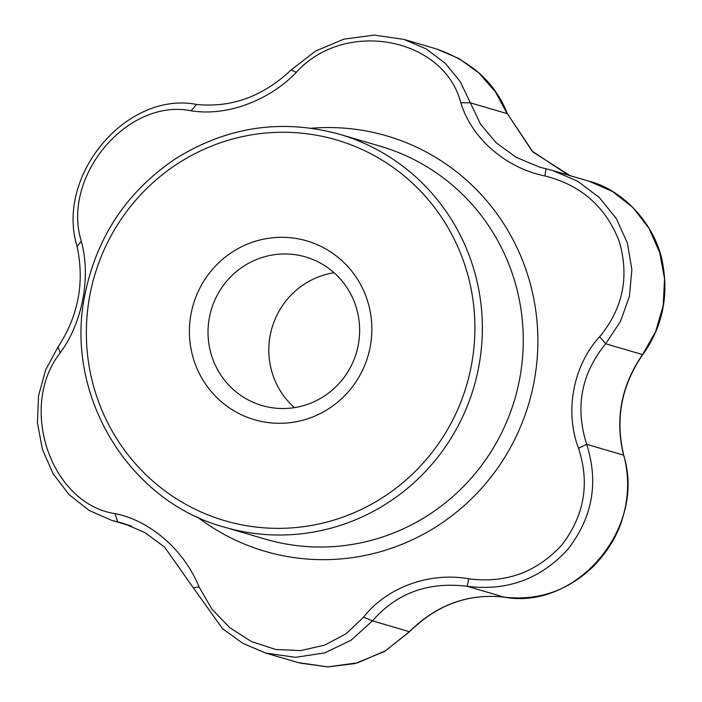 <?xml version="1.0" encoding="UTF-8"?>
<svg xmlns="http://www.w3.org/2000/svg" width="702" height="702" viewBox="0 0 702 702"><rect width="100%" height="100%" fill="white"/><g stroke="black" fill="none" stroke-linecap="round" stroke-linejoin="round"><path stroke-width="1.05" d="M370.208 346.806A93.173 91.067 106.4 0 1 220.867 401.325A93.173 91.067 106.4 0 1 250.816 242.795A93.173 91.067 106.4 0 1 370.208 346.806M294.41 407.634A77.422 75.676 106.4 0 1 270.191 335.398A77.422 75.676 106.4 0 1 334.047 272.718M358.266 344.963A77.422 75.676 106.4 0 1 262.004 405.528A77.422 75.676 106.4 0 1 209.389 317.532A77.422 75.676 106.4 0 1 305.642 256.958A77.422 75.676 106.4 0 1 358.266 344.963M599.622 336.714C622.999 308.538 629.527 276.72 619.208 241.269C605.712 206.774 580.923 185.003 544.857 175.948C505.738 168.041 471.498 138.25 460.802 102.72C443.796 37.004 344.392 18.691 296.244 72.403C269.041 100.921 226.246 116.576 191.093 110.784C127.553 97.832 61.223 176.632 81.3 241.242C91.146 277.053 82.582 322.499 60.214 352.852C17.725 406.8 50.798 503.922 114.979 513.627C149.93 520.305 184.17 550.096 199.035 586.854L211.864 609.09L229.73 627.667L251.421 641.54L275.632 649.464L300.623 650.605L324.587 645.138L346.042 633.809L363.592 617.163C386.627 587.425 429.422 571.77 468.743 578.79C505.589 583.608 536.609 572.349 561.793 545.024C584.38 515.601 589.961 483.362 578.536 448.332C564.531 411.293 573.078 365.847 599.622 336.714L605.668 343.769C581.247 373.727 574.912 407.248 586.67 444.313L578.536 448.332M570.805 176.079L532.976 152.036L507.353 113.627L532.098 151.088L568.357 175.149M642.935 354.396C621.375 385.442 614.996 419.147 623.815 455.519A9.451 2.317 164.9 0 0 623.552 455.15C614.855 418.962 621.191 385.451 642.549 354.607L655.659 331.555L663.171 305.774L664.557 278.87L659.713 252.527L648.929 228.22L632.835 207.441L612.469 191.479L589.101 181.239C624.938 190.374 656.677 227.009 662.749 263.855C668.725 297.069 662.118 327.246 642.935 354.396A9.451 1.957 -143.7 0 1 642.549 354.607L605.668 343.769L620.471 321.455L629.44 296.262L631.853 269.55L627.386 243.015L616.259 218.489L599.271 197.464L577.614 181.195L552.693 170.542L589.092 181.239M296.244 72.403L291.269 69.858L315.488 51.114L343.804 39.163L374.113 35.1L403.94 39.4L426.193 48.921L445.252 63.259L460.196 81.572L480.484 124.087L496.077 142.717L516.198 157.345L539.408 167.067L546.068 168.813L544.857 175.948M507.353 113.627C495.226 82.845 471.542 61.267 436.319 48.912L458.906 58.477L478.904 73.017L495.314 91.778L507.23 113.671L470.349 102.843L460.802 102.72M199.035 586.854L193.383 587.872L164.593 547.104L144.972 532.616L123.605 523.438L111.679 520.357L88.978 510.354L69.059 494.585L53.194 473.876L42.418 449.42L37.425 422.797L38.54 395.761L45.604 369.98L58.064 346.946C78.413 315.803 84.749 282.292 77.062 246.402C55.3 175.579 126.597 90.83 196.542 104.431C231.414 107.976 262.987 96.455 291.269 69.858M623.815 455.519C629.229 476 628.878 496.656 622.762 517.479C617.892 534.845 608.064 551.193 593.287 566.505C570.445 588.215 542.277 601.289 504.168 597.139A9.451 3.185 -82.2 0 1 504.071 597.121C576.64 610.722 646.823 527.316 623.552 455.15L586.67 444.313C598.788 482.414 592.576 517.33 568.032 549.069C540.952 578.939 507.335 591.347 467.19 586.284C428.229 581.537 396.656 593.058 372.472 620.866L350.886 640.373L324.578 652.921L295.472 657.335L265.812 653.088L242.848 643.357L222.481 628.632L193.383 587.872M298.201 662.6L327.773 666.882L357.678 662.811L385.573 650.745L409.345 631.695L372.472 620.866L363.592 617.163M504.168 597.139C468.401 593.208 436.82 604.782 409.424 631.861L409.345 631.695C436.644 604.755 468.216 593.234 504.071 597.121L467.19 586.284L468.743 578.79M114.979 513.627L117.664 521.902L129.466 525.368M60.214 352.852L58.064 346.946M81.3 241.242L77.062 246.402M546.068 168.813L552.693 170.542M191.093 110.784L196.542 104.431M89.874 295.173A198.403 193.919 106.4 0 1 407.906 179.08A198.403 193.919 106.4 0 1 344.12 516.672A198.403 193.919 106.4 0 1 89.874 295.173M339.601 134.284L380.528 146.306A204.694 200.079 106.4 0 1 514.794 399.096A204.694 200.079 106.4 0 1 265.145 539.101L224.219 527.088A204.694 200.079 106.4 0 0 473.876 387.074A204.694 200.079 106.4 0 0 339.601 134.284C281.888 118.506 227.316 126.588 175.869 158.538C127.202 191.181 96.894 236.46 84.968 294.375C63.9 394.059 127.966 501.149 224.219 527.088M311.583 128.238A216.453 211.565 106.4 0 1 537.837 336.749A216.453 211.565 106.4 0 1 421.779 535.091A216.453 211.565 106.4 0 1 197.385 517.014M265.812 653.088L298.192 662.6M111.679 520.357L131.888 526.289M409.424 631.861L384.512 651.509L355.072 663.557L327.869 666.9L299.763 663.048M403.94 39.4L436.319 48.912"/></g></svg>

